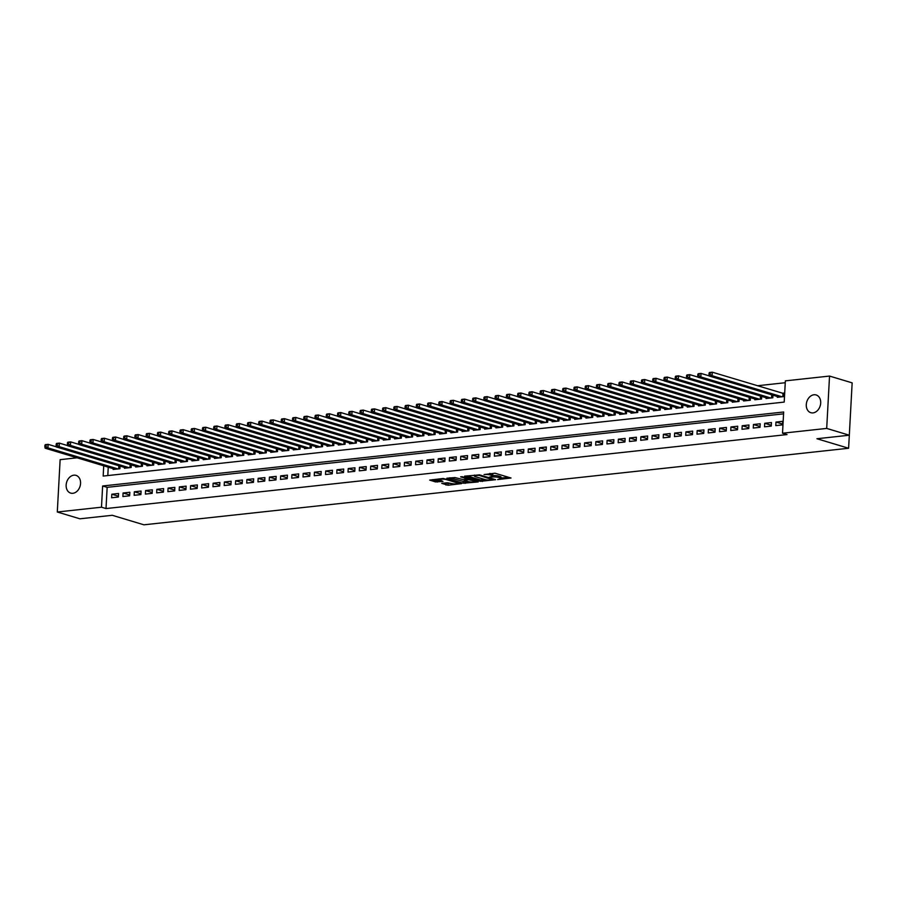 <?xml version="1.0" encoding="UTF-8"?>
<svg xmlns="http://www.w3.org/2000/svg" width="897" height="897" viewBox="0 0 897 897"><rect width="100%" height="100%" fill="white"/><g stroke="black" fill="none" stroke-linecap="round" stroke-linejoin="round"><path stroke-width="1.35" d="M497.667 479.581L511.021 478.023L495.032 473.212L484.066 474.547A4.541 0.908 -176.9 0 1 490.446 475.018L491.769 475.421A4.541 0.908 -176.9 0 1 492.778 476.049A4.541 0.908 -176.9 0 1 491.074 476.666L489.403 477.092L492.318 477.036A4.541 0.908 -176.9 0 1 498.698 477.507L500.033 477.91A4.541 0.908 -176.9 0 1 501.031 478.538A4.541 0.908 -176.9 0 1 499.337 479.144L497.667 479.581M73.846 475.186A9.25 7.008 106.7 0 1 76.021 475.376A9.25 7.008 106.7 0 1 80.394 484.862A9.25 7.008 106.7 0 1 72.859 493.294A9.25 7.008 106.7 0 1 70.684 493.103A9.25 7.008 106.7 0 1 66.311 483.618A9.25 7.008 106.7 0 1 73.846 475.186M813.983 394.77A9.25 7.008 106.7 0 1 816.158 394.972A9.25 7.008 106.7 0 1 820.531 404.457A9.25 7.008 106.7 0 1 812.996 412.889A9.25 7.008 106.7 0 1 810.821 412.687A9.25 7.008 106.7 0 1 806.448 403.202A9.25 7.008 106.7 0 1 813.983 394.77M441.728 483.348L447.984 485.232L461.551 483.629L443.264 478.471L429.697 480.086L435.426 481.902L442.995 481.442L440.528 480.254A3.801 0.762 -176.9 0 1 439.698 479.727A3.801 0.762 -176.9 0 1 442.243 479.155A3.801 0.762 -176.9 0 1 446.437 479.615L456.965 482.777A3.801 0.762 -176.9 0 1 457.795 483.304A3.801 0.762 -176.9 0 1 455.25 483.875A3.801 0.762 -176.9 0 1 451.045 483.416L447.3 482.743L441.728 483.348M848.607 448.253L849.313 435.213L816.954 438.734L848.607 448.253L143.935 524.812L112.271 515.293L79.911 518.802L57.296 512.008L60.133 459.656L77.108 457.806M103.727 465.812L103.166 476.072L784.202 402.091L785.357 380.866L829.534 376.067L852.15 382.862L849.313 435.213L826.698 428.418L782.52 433.217L783.664 411.992L102.628 485.983L101.484 507.209L57.296 512.008M783.563 413.853L107.158 487.34L106.003 508.565L787.039 434.574L782.52 433.217M106.003 508.565L101.484 507.209M480.355 481.353L495.604 479.693L479.626 474.883L464.59 476.161L480.355 481.353L480.433 479.94L485.692 479.727M478.202 481.947L463.177 483.214L446.874 478.213L454.981 477.563L463.457 479.66L467.685 479.065L460.632 476.845L462.179 476.677L478.224 481.498M775.782 425.604L782.532 424.864L782.722 421.332L775.972 422.061L775.782 425.604M764.524 426.826L771.274 426.086L771.465 422.554L764.715 423.283L764.524 426.826M753.267 428.048L760.017 427.32L760.208 423.776L753.458 424.505L753.267 428.048M742.01 429.271L748.76 428.542L748.95 424.999L742.2 425.739L742.01 429.271M730.752 430.493L737.502 429.764L737.693 426.221L730.943 426.961L730.752 430.493M719.495 431.715L726.245 430.986L726.435 427.443L719.686 428.183L719.495 431.715M708.238 432.937L714.987 432.208L715.178 428.665L708.428 429.405L708.238 432.937M696.98 434.159L703.73 433.43L703.932 429.887L697.171 430.627L696.98 434.159M685.723 435.381L692.473 434.653L692.675 431.109L685.913 431.849L685.723 435.381M674.466 436.604L681.227 435.875L681.417 432.343L674.656 433.072L674.466 436.604M663.208 437.837L669.969 437.097L670.16 433.565L663.399 434.294L663.208 437.837M651.951 439.059L658.712 438.319L658.903 434.787L652.141 435.516L651.951 439.059M640.693 440.281L647.455 439.541L647.645 436.009L640.884 436.738L640.693 440.281M629.436 441.503L636.197 440.763L636.388 437.231L629.627 437.96L629.436 441.503M618.179 442.726L624.94 441.986L625.131 438.454L618.369 439.182L618.179 442.726M606.921 443.948L613.683 443.208L613.873 439.676L607.123 440.405L606.921 443.948M595.664 445.17L602.425 444.441L602.616 440.898L595.866 441.627L595.664 445.17M584.418 446.392L591.168 445.663L591.358 442.12L584.609 442.86L584.418 446.392M573.161 447.614L579.911 446.885L580.101 443.342L573.351 444.082L573.161 447.614M561.903 448.836L568.653 448.108L568.844 444.564L562.094 445.304L561.903 448.836M550.646 450.059L557.396 449.33L557.586 445.787L550.836 446.527L550.646 450.059M539.389 451.281L546.138 450.552L546.329 447.009L539.579 447.749L539.389 451.281M528.131 452.503L534.881 451.774L535.072 448.231L528.322 448.971L528.131 452.503M516.874 453.725L523.624 452.996L523.814 449.464L517.064 450.193L516.874 453.725M505.616 454.958L512.366 454.218L512.557 450.686L505.807 451.415L505.616 454.958M494.359 456.181L501.109 455.441L501.3 451.909L494.55 452.637L494.359 456.181M483.102 457.403L489.852 456.663L490.042 453.131L483.292 453.86L483.102 457.403M471.844 458.625L478.594 457.885L478.785 454.353L472.035 455.082L471.844 458.625M460.587 459.847L467.337 459.107L467.539 455.575L460.778 456.304L460.587 459.847M449.33 461.069L456.091 460.329L456.281 456.797L449.52 457.526L449.33 461.069M438.072 462.291L444.834 461.551L445.024 458.019L438.263 458.748L438.072 462.291M426.815 463.514L433.576 462.785L433.767 459.242L427.006 459.982L426.815 463.514M415.558 464.736L422.319 464.007L422.509 460.464L415.748 461.204L415.558 464.736M404.3 465.958L411.061 465.229L411.252 461.686L404.491 462.426L404.3 465.958M393.043 467.18L399.804 466.451L399.995 462.908L393.234 463.648L393.043 467.18M381.786 468.402L388.547 467.673L388.737 464.13L381.987 464.87L381.786 468.402M370.528 469.624L377.289 468.896L377.48 465.352L370.73 466.092L370.528 469.624M359.282 470.847L366.032 470.118L366.223 466.575L359.473 467.315L359.282 470.847M348.025 472.069L354.775 471.34L354.965 467.808L348.215 468.537L348.025 472.069M336.767 473.302L343.517 472.562L343.708 469.03L336.958 469.759L336.767 473.302M325.51 474.524L332.26 473.784L332.451 470.252L325.701 470.981L325.51 474.524M314.253 475.746L321.003 475.006L321.193 471.474L314.443 472.203L314.253 475.746M302.995 476.969L309.745 476.229L309.936 472.697L303.186 473.425L302.995 476.969M291.738 478.191L298.488 477.451L298.679 473.919L291.929 474.648L291.738 478.191M280.481 479.413L287.231 478.673L287.421 475.141L280.671 475.87L280.481 479.413M269.223 480.635L275.973 479.906L276.164 476.363L269.414 477.092L269.223 480.635M257.966 481.857L264.716 481.128L264.907 477.585L258.157 478.325L257.966 481.857M246.709 483.079L253.459 482.351L253.649 478.807L246.899 479.547L246.709 483.079M235.451 484.302L242.201 483.573L242.403 480.03L235.642 480.77L235.451 484.302M224.194 485.524L230.944 484.795L231.146 481.252L224.385 481.992L224.194 485.524M212.937 486.746L219.698 486.017L219.888 482.474L213.127 483.214L212.937 486.746M201.679 487.968L208.44 487.239L208.631 483.696L201.87 484.436L201.679 487.968M190.422 489.19L197.183 488.461L197.374 484.929L190.613 485.658L190.422 489.19M179.165 490.424L185.926 489.684L186.116 486.152L179.355 486.88L179.165 490.424M167.907 491.646L174.668 490.906L174.859 487.374L168.098 488.103L167.907 491.646M156.65 492.868L163.411 492.128L163.602 488.596L156.852 489.325L156.65 492.868M145.392 494.09L152.154 493.35L152.344 489.818L145.594 490.547L145.392 494.09M134.146 495.312L140.896 494.572L141.087 491.04L134.337 491.769L134.146 495.312M122.889 496.534L129.639 495.794L129.83 492.262L123.08 492.991L122.889 496.534M118.572 493.485L111.822 494.213L111.632 497.757L118.382 497.028L118.572 493.485M785.256 382.727L757.382 385.755M108.245 467.169L107.797 475.578M777.351 396.508L777.307 397.304L784.068 396.564L784.258 393.032L782.285 393.245M772.945 395.185L772.81 397.797L766.049 398.526L766.094 397.73M761.688 396.407L761.553 399.019L754.792 399.748L754.837 398.952M750.441 397.629L750.296 400.241L743.546 400.97L743.579 400.174M739.184 398.851L739.038 401.464L732.288 402.192L732.322 401.396M727.927 400.073L727.781 402.686L721.031 403.415L721.065 402.618M716.669 401.295L716.524 403.908L709.774 404.637L709.819 403.852M705.412 402.518L705.266 405.13L698.516 405.859L698.561 405.074M694.155 403.74L694.009 406.352L687.259 407.081L687.304 406.296M682.897 404.973L682.752 407.574L676.002 408.314L676.046 407.518M671.64 406.195L671.494 408.797L664.744 409.537L664.789 408.74M660.383 407.417L660.237 410.019L653.487 410.759L653.532 409.963M649.125 408.64L648.98 411.241L642.23 411.981L642.274 411.185M637.868 409.862L637.722 412.463L630.972 413.203L631.017 412.407M626.611 411.084L626.465 413.685L619.715 414.425L619.76 413.629M615.353 412.306L615.219 414.919L608.458 415.647L608.502 414.851M604.096 413.528L603.961 416.141L597.2 416.87L597.245 416.073M592.839 414.75L592.704 417.363L585.943 418.092L585.988 417.296M581.581 415.973L581.447 418.585L574.685 419.314L574.73 418.518M570.324 417.195L570.189 419.807L563.428 420.536L563.473 419.74M559.066 418.417L558.932 421.029L552.171 421.758L552.216 420.973M547.809 419.639L547.675 422.252L540.913 422.98L540.958 422.195M536.552 420.861L536.417 423.474L529.656 424.203L529.701 423.418M525.294 422.095L525.16 424.696L518.41 425.436L518.444 424.64M514.048 423.317L513.903 425.918L507.153 426.658L507.186 425.862M502.791 424.539L502.645 427.14L495.895 427.88L495.929 427.084M491.534 425.761L491.388 428.362L484.638 429.102L484.683 428.306M480.276 426.983L480.13 429.585L473.381 430.325L473.425 429.528M469.019 428.205L468.873 430.807L462.123 431.547L462.168 430.751M457.762 429.428L457.616 432.04L450.866 432.769L450.911 431.973M446.504 430.65L446.358 433.262L439.608 433.991L439.653 433.195M435.247 431.872L435.101 434.484L428.351 435.213L428.396 434.417M423.989 433.094L423.844 435.707L417.094 436.435L417.139 435.639M412.732 434.316L412.586 436.929L405.836 437.658L405.881 436.861M401.475 435.538L401.329 438.151L394.579 438.88L394.624 438.095M390.217 436.761L390.072 439.373L383.322 440.102L383.367 439.317M378.96 437.983L378.826 440.595L372.064 441.324L372.109 440.539M367.703 439.216L367.568 441.817L360.807 442.557L360.852 441.761M356.445 440.438L356.311 443.04L349.55 443.78L349.595 442.983M345.188 441.66L345.053 444.262L338.292 445.002L338.337 444.206M333.931 442.883L333.796 445.484L327.035 446.224L327.08 445.428M322.673 444.105L322.539 446.706L315.778 447.446L315.822 446.65M311.416 445.327L311.281 447.928L304.52 448.668L304.565 447.872M300.159 446.549L300.024 449.162L293.274 449.89L293.308 449.094M288.912 447.771L288.767 450.384L282.017 451.113L282.05 450.316M277.655 448.993L277.509 451.606L270.759 452.335L270.793 451.539M266.398 450.216L266.252 452.828L259.502 453.557L259.536 452.761M255.14 451.438L254.995 454.05L248.245 454.779L248.29 453.983M243.883 452.66L243.737 455.272L236.987 456.001L237.032 455.216M232.626 453.882L232.48 456.495L225.73 457.223L225.775 456.438M221.368 455.104L221.223 457.717L214.473 458.445L214.518 457.661M210.111 456.326L209.965 458.939L203.215 459.679L203.26 458.883M198.854 457.56L198.708 460.161L191.958 460.901L192.003 460.105M187.596 458.782L187.451 461.383L180.701 462.123L180.745 461.327M176.339 460.004L176.193 462.605L169.443 463.345L169.488 462.549M165.082 461.226L164.936 463.827L158.186 464.568L158.231 463.771M153.824 462.448L153.69 465.05L146.929 465.79L146.973 464.994M142.567 463.671L142.432 466.272L135.671 467.012L135.716 466.216M131.31 464.893L131.175 467.505L124.414 468.234L124.459 467.438M120.052 466.115L119.918 468.727L113.157 469.456L113.201 468.66M829.534 376.067L826.698 428.418M107.158 487.34L102.628 485.983M775.972 422.061L782.576 424.057M764.715 423.283L771.319 425.279M753.458 424.505L760.062 426.501M742.2 425.739L748.804 427.723M730.943 426.961L737.547 428.945M719.686 428.183L726.29 430.168M708.428 429.405L715.032 431.39M697.171 430.627L703.775 432.612M685.913 431.849L692.518 433.834M674.656 433.072L681.26 435.056M663.399 434.294L670.014 436.278M652.141 435.516L658.757 437.501M640.884 436.738L647.499 438.723M629.627 437.96L636.242 439.956M618.369 439.182L624.985 441.178M607.123 440.405L613.727 442.4M595.866 441.627L602.47 443.623M584.609 442.86L591.213 444.845M573.351 444.082L579.955 446.067M562.094 445.304L568.698 447.289M550.836 446.527L557.441 448.511M539.579 447.749L546.183 449.733M528.322 448.971L534.926 450.956M517.064 450.193L523.669 452.178M505.807 451.415L512.411 453.4M494.55 452.637L501.154 454.622M483.292 453.86L489.897 455.844M472.035 455.082L478.639 457.066M460.778 456.304L467.382 458.3M449.52 457.526L456.125 459.522M438.263 458.748L444.867 460.744M427.006 459.982L433.621 461.966M415.748 461.204L422.364 463.188M404.491 462.426L411.106 464.411M393.234 463.648L399.849 465.633M381.987 464.87L388.592 466.855M370.73 466.092L377.334 468.077M359.473 467.315L366.077 469.299M348.215 468.537L354.82 470.521M336.958 469.759L343.562 471.744M325.701 470.981L332.305 472.966M314.443 472.203L321.048 474.188M303.186 473.425L309.79 475.421M291.929 474.648L298.533 476.643M280.671 475.87L287.275 477.866M269.414 477.092L276.018 479.088M258.157 478.325L264.761 480.31M246.899 479.547L253.503 481.532M235.642 480.77L242.246 482.754M224.385 481.992L230.989 483.976M213.127 483.214L219.731 485.199M201.87 484.436L208.485 486.421M190.613 485.658L197.228 487.643M179.355 486.88L185.971 488.865M168.098 488.103L174.713 490.087M156.852 489.325L163.456 491.309M145.594 490.547L152.198 492.543M134.337 491.769L140.941 493.765M123.08 492.991L129.684 494.987M111.822 494.213L118.426 496.209M501.031 478.538L501.109 477.126A4.541 0.908 -176.9 0 0 500.111 476.486L500.033 477.91M492.801 475.578A4.541 0.908 -176.9 0 1 498.777 476.094L500.111 476.486M492.778 476.049L492.845 474.636A4.541 0.908 -176.9 0 0 491.848 474.008L491.769 475.421M489.773 473.425A4.541 0.908 -176.9 0 1 490.513 473.605L491.848 474.008M501.053 478.056L508.464 477.249M467.001 475.892L480.433 479.94M492.924 479.839L479.054 475.354L476.049 475.421A4.541 0.908 -176.9 0 0 474.356 476.027A4.541 0.908 -176.9 0 0 475.365 476.655L484.952 479.547A4.541 0.908 -176.9 0 0 491.321 480.018L492.924 479.839M475.87 480.792L474.962 480.893M468.425 481.599L465.24 481.947L465.162 483.371M449.812 477.765L465.24 481.947M468.189 481.532A3.801 0.762 -176.9 0 0 472.383 481.992A3.801 0.762 -176.9 0 0 474.939 481.42A3.801 0.762 -176.9 0 0 474.098 480.893L468.402 479.637L464.164 480.22L468.189 481.532M432.634 479.626L435.505 480.489L440.674 480.299M444.127 483.091L451.247 483.472M457.829 482.754L458.692 482.664M709.079 373.107L709 374.52L710.121 374.397L710.2 372.984L709.079 373.107L709.471 372.49L712.285 372.188L712.095 375.72L709.28 376.034L779.28 397.091M784.225 393.682L712.285 372.188L710.2 372.984M782.094 396.788L712.095 375.72L710.121 374.397M709.28 376.034L709 374.52M697.821 374.329L697.743 375.742L698.875 375.619L698.942 374.206L697.821 374.329L698.214 373.713L701.028 373.41L700.837 376.942L698.023 377.256L768.023 398.313M709.247 375.888L701.028 373.41L698.942 374.206M770.837 398.01L700.837 376.942L698.875 375.619M698.023 377.256L697.743 375.742M686.564 375.551L686.485 376.964L687.618 376.841L687.685 375.428L686.564 375.551L686.956 374.935L689.771 374.632L689.58 378.164L686.766 378.478L756.765 399.535M697.989 377.11L689.771 374.632L687.685 375.428M759.58 399.232L689.58 378.164L687.618 376.841M686.766 378.478L686.485 376.964M675.306 376.774L675.228 378.186L676.36 378.074L676.428 376.65L675.306 376.774L675.699 376.157L678.513 375.854L678.323 379.397L675.508 379.7L745.508 400.757M686.732 378.332L678.513 375.854L676.428 376.65M748.322 400.454L678.323 379.397L676.36 378.074M675.508 379.7L675.228 378.186M664.049 377.996L663.971 379.42L665.103 379.296L665.182 377.872L664.049 377.996L664.442 377.379L667.256 377.076L667.065 380.62L664.251 380.922L734.251 401.979M675.475 379.554L667.256 377.076L665.182 377.872M737.065 401.677L667.065 380.62L665.103 379.296M664.251 380.922L663.971 379.42M652.792 379.218L652.713 380.642L653.846 380.519L653.924 379.095L652.792 379.218L653.184 378.601L655.999 378.299L655.808 381.842L652.994 382.144L722.993 403.202M664.217 380.777L655.999 378.299L653.924 379.095M725.808 402.899L655.808 381.842L653.846 380.519M652.994 382.144L652.713 380.642M641.534 380.44L641.456 381.864L642.588 381.741L642.667 380.328L641.534 380.44L641.927 379.835L644.741 379.521L644.551 383.064L641.736 383.367L711.736 404.424M652.96 381.999L644.741 379.521L642.667 380.328M714.55 404.121L644.551 383.064L642.588 381.741M641.736 383.367L641.456 381.864M630.277 381.673L630.199 383.086L631.331 382.963L631.41 381.55L630.277 381.673L630.669 381.057L633.484 380.743L633.293 384.286L630.479 384.589L700.479 405.646M641.703 383.221L633.484 380.743L631.41 381.55M703.293 405.343L633.293 384.286L631.331 382.963M630.479 384.589L630.199 383.086M619.02 382.896L618.941 384.308L620.074 384.185L620.152 382.772L619.02 382.896L619.412 382.279L622.226 381.965L622.036 385.508L619.222 385.811L689.221 406.868M630.456 384.443L622.226 381.965L620.152 382.772M692.036 406.565L622.036 385.508L620.074 384.185M619.222 385.811L618.941 384.308M607.762 384.118L607.695 385.531L608.816 385.407L608.895 383.994L607.762 384.118L608.155 383.501L610.969 383.187L610.779 386.73L607.964 387.033L677.975 408.09M619.199 385.665L610.969 383.187L608.895 383.994M680.789 407.787L610.779 386.73L608.816 385.407M607.964 387.033L607.695 385.531M596.505 385.34L596.438 386.753L597.559 386.629L597.637 385.217L596.505 385.34L596.897 384.723L599.712 384.421L599.521 387.953L596.707 388.255L666.718 409.324M607.942 386.887L599.712 384.421L597.637 385.217M669.532 409.01L599.521 387.953L597.559 386.629M596.707 388.255L596.438 386.753M585.248 386.562L585.18 387.975L586.302 387.852L586.38 386.439L585.248 386.562L585.64 385.945L588.454 385.643L588.264 389.175L585.449 389.477L655.46 410.546M596.684 388.109L588.454 385.643L586.38 386.439M658.275 410.232L588.264 389.175L586.302 387.852M585.449 389.477L585.18 387.975M574.002 387.784L573.923 389.197L575.044 389.074L575.123 387.661L574.002 387.784L574.383 387.168L577.197 386.865L577.006 390.397L574.192 390.7L644.203 411.768M585.427 389.332L577.197 386.865L575.123 387.661M647.017 411.454L577.006 390.397L575.044 389.074M574.192 390.7L573.923 389.197M562.744 389.006L562.666 390.419L563.787 390.296L563.865 388.883L562.744 389.006L563.125 388.39L565.94 388.087L565.749 391.619L562.935 391.933L632.946 412.99M574.17 390.554L565.94 388.087L563.865 388.883M635.76 412.676L565.749 391.619L563.787 390.296M562.935 391.933L562.666 390.419M551.487 390.229L551.408 391.641L552.53 391.518L552.608 390.105L551.487 390.229L551.868 389.612L554.682 389.309L554.492 392.841L551.677 393.155L621.688 414.212M562.912 391.787L554.682 389.309L552.608 390.105M624.503 413.909L554.492 392.841L552.53 391.518M551.677 393.155L551.408 391.641M540.229 391.451L540.151 392.864L541.272 392.74L541.351 391.327L540.229 391.451L540.611 390.834L543.425 390.531L543.234 394.063L540.42 394.377L610.431 415.434M551.655 393.009L543.425 390.531L541.351 391.327M613.245 415.132L543.234 394.063L541.272 392.74M540.42 394.377L540.151 392.864M528.972 392.673L528.894 394.086L530.015 393.962L530.093 392.55L528.972 392.673L529.353 392.056L532.168 391.754L531.977 395.285L529.163 395.599L599.174 416.657M540.398 394.232L532.168 391.754L530.093 392.55M601.988 416.354L531.977 395.285L530.015 393.962M529.163 395.599L528.894 394.086M517.715 393.895L517.636 395.308L518.758 395.196L518.836 393.772L517.715 393.895L518.096 393.278L520.91 392.976L520.72 396.519L517.905 396.822L587.916 417.879M529.14 395.454L520.91 392.976L518.836 393.772M590.731 417.576L520.72 396.519L518.758 395.196M517.905 396.822L517.636 395.308M506.457 395.117L506.379 396.541L507.5 396.418L507.579 394.994L506.457 395.117L506.85 394.501L509.653 394.198L509.462 397.741L506.648 398.044L576.659 419.101M517.883 396.676L509.653 394.198L507.579 394.994M579.473 418.798L509.462 397.741L507.5 396.418M506.648 398.044L506.379 396.541M495.2 396.339L495.122 397.763L496.243 397.64L496.321 396.216L495.2 396.339L495.593 395.723L498.407 395.42L498.205 398.963L495.391 399.266L565.402 420.323M506.626 397.898L498.407 395.42L496.321 396.216M568.216 420.02L498.205 398.963L496.243 397.64M495.391 399.266L495.122 397.763M483.943 397.562L483.864 398.986L484.985 398.862L485.064 397.449L483.943 397.562L484.335 396.956L487.149 396.642L486.959 400.185L484.145 400.488L554.144 421.545M495.368 399.12L487.149 396.642L485.064 397.449M556.959 421.242L486.959 400.185L484.985 398.862M484.145 400.488L483.864 398.986M472.685 398.795L472.607 400.208L473.739 400.084L473.807 398.672L472.685 398.795L473.078 398.178L475.892 397.864L475.702 401.408L472.887 401.71L542.887 422.767M484.111 400.342L475.892 397.864L473.807 398.672M545.701 422.465L475.702 401.408L473.739 400.084M472.887 401.71L472.607 400.208M461.428 400.017L461.35 401.43L462.482 401.307L462.549 399.894L461.428 400.017L461.82 399.4L464.635 399.087L464.444 402.63L461.63 402.932L531.629 423.989M472.854 401.564L464.635 399.087L462.549 399.894M534.444 423.687L464.444 402.63L462.482 401.307M461.63 402.932L461.35 401.43M450.171 401.239L450.092 402.652L451.225 402.529L451.292 401.116L450.171 401.239L450.563 400.623L453.377 400.309L453.187 403.852L450.372 404.155L520.372 425.212M461.596 402.787L453.377 400.309L451.292 401.116M523.186 424.909L453.187 403.852L451.225 402.529M450.372 404.155L450.092 402.652M438.913 402.461L438.835 403.874L439.967 403.751L440.046 402.338L438.913 402.461L439.306 401.845L442.12 401.542L441.929 405.074L439.115 405.377L509.115 426.445M450.339 404.009L442.12 401.542L440.046 402.338M511.929 426.131L441.929 405.074L439.967 403.751M439.115 405.377L438.835 403.874M427.656 403.684L427.577 405.096L428.71 404.973L428.788 403.56L427.656 403.684L428.048 403.067L430.863 402.764L430.672 406.296L427.858 406.599L497.857 427.667M439.082 405.231L430.863 402.764L428.788 403.56M500.672 427.353L430.672 406.296L428.71 404.973M427.858 406.599L427.577 405.096M416.399 404.906L416.32 406.319L417.453 406.195L417.531 404.782L416.399 404.906L416.791 404.289L419.605 403.986L419.415 407.518L416.6 407.821L486.6 428.889M427.824 406.453L419.605 403.986L417.531 404.782M489.414 428.575L419.415 407.518L417.453 406.195M416.6 407.821L416.32 406.319M405.141 406.128L405.063 407.541L406.195 407.417L406.274 406.005L405.141 406.128L405.534 405.511L408.348 405.209L408.157 408.74L405.343 409.054L475.343 430.112M416.567 407.675L408.348 405.209L406.274 406.005M478.157 429.798L408.157 408.74L406.195 407.417M405.343 409.054L405.063 407.541M393.884 407.35L393.805 408.763L394.938 408.64L395.016 407.227L393.884 407.35L394.276 406.733L397.091 406.431L396.9 409.963L394.086 410.277L464.085 431.334M405.309 408.897L397.091 406.431L395.016 407.227M466.9 431.031L396.9 409.963L394.938 408.64M394.086 410.277L393.805 408.763M382.627 408.572L382.559 409.985L383.681 409.862L383.759 408.449L382.627 408.572L383.019 407.956L385.833 407.653L385.643 411.185L382.828 411.499L452.839 432.556M394.063 410.131L385.833 407.653L383.759 408.449M455.642 432.253L385.643 411.185L383.681 409.862M382.828 411.499L382.559 409.985M371.369 409.794L371.302 411.207L372.423 411.084L372.502 409.671L371.369 409.794L371.762 409.178L374.576 408.875L374.385 412.407L371.571 412.721L441.582 433.778M382.806 411.353L374.576 408.875L372.502 409.671M444.396 433.475L374.385 412.407L372.423 411.084M371.571 412.721L371.302 411.207M360.112 411.017L360.045 412.429L361.166 412.317L361.244 410.893L360.112 411.017L360.504 410.4L363.319 410.097L363.128 413.64L360.314 413.943L430.325 435M371.549 412.575L363.319 410.097L361.244 410.893M433.139 434.697L363.128 413.64L361.166 412.317M360.314 413.943L360.045 412.429M348.866 412.239L348.787 413.652L349.908 413.539L349.987 412.115L348.866 412.239L349.247 411.622L352.061 411.319L351.871 414.863L349.056 415.165L419.067 436.222M360.291 413.797L352.061 411.319L349.987 412.115M421.882 435.92L351.871 414.863L349.908 413.539M349.056 415.165L348.787 413.652M337.608 413.461L337.53 414.885L338.651 414.762L338.73 413.338L337.608 413.461L337.99 412.844L340.804 412.542L340.613 416.085L337.799 416.387L407.81 437.444M349.034 415.019L340.804 412.542L338.73 413.338M410.624 437.142L340.613 416.085L338.651 414.762M337.799 416.387L337.53 414.885M326.351 414.683L326.273 416.107L327.394 415.984L326.732 414.078L329.547 413.764L329.356 417.307L326.542 417.61L396.552 438.667M337.777 416.242L329.547 413.764L327.472 414.571M399.367 438.364L329.356 417.307L327.394 415.984M326.542 417.61L326.273 416.107M315.094 415.916L315.015 417.329L316.136 417.206L316.215 415.793L315.094 415.916L315.475 415.3L318.289 414.986L318.099 418.529L315.284 418.832L385.295 439.889M326.519 417.464L318.289 414.986L316.215 415.793M388.109 439.586L318.099 418.529L316.136 417.206M315.284 418.832L315.015 417.329M303.836 417.139L303.758 418.551L304.879 418.428L304.958 417.015L303.836 417.139L304.218 416.522L307.032 416.208L306.841 419.751L304.027 420.054L374.038 441.111M315.262 418.686L307.032 416.208L304.958 417.015M376.852 440.808L306.841 419.751L304.879 418.428M304.027 420.054L303.758 418.551M292.579 418.361L292.5 419.774L293.622 419.65L293.7 418.237L292.579 418.361L292.96 417.744L295.775 417.43L295.584 420.973L292.77 421.276L362.78 442.333M304.005 419.908L295.775 417.43L293.7 418.237M365.595 442.03L295.584 420.973L293.622 419.65M292.77 421.276L292.5 419.774M281.322 419.583L281.243 420.996L282.364 420.872L282.443 419.46L281.322 419.583L281.703 418.966L284.517 418.664L284.327 422.195L281.512 422.498L351.523 443.567M292.747 421.13L284.517 418.664L282.443 419.46M354.337 443.253L284.327 422.195L282.364 420.872M281.512 422.498L281.243 420.996M270.064 420.805L269.986 422.218L271.107 422.095L271.186 420.682L270.064 420.805L270.457 420.188L273.271 419.886L273.069 423.418L270.255 423.72L340.266 444.789M281.49 422.352L273.271 419.886L271.186 420.682M343.08 444.475L273.069 423.418L271.107 422.095M270.255 423.72L269.986 422.218M258.807 422.027L258.728 423.44L259.85 423.317L259.928 421.904L258.807 422.027L259.199 421.411L262.014 421.108L261.812 424.64L259.009 424.943L329.008 446.011M270.232 423.575L262.014 421.108L259.928 421.904M331.823 445.697L261.812 424.64L259.85 423.317M259.009 424.943L258.728 423.44M247.55 423.249L247.471 424.662L248.604 424.539L248.671 423.126L247.55 423.249L247.942 422.633L250.756 422.33L250.566 425.862L247.751 426.165L317.751 447.233M258.975 424.797L250.756 422.33L248.671 423.126M320.565 446.919L250.566 425.862L248.604 424.539M247.751 426.165L247.471 424.662M236.292 424.472L236.214 425.884L237.346 425.761L237.413 424.348L236.292 424.472L236.685 423.855L239.499 423.552L239.308 427.084L236.494 427.398L306.494 448.455M247.718 426.019L239.499 423.552L237.413 424.348M309.308 448.152L239.308 427.084L237.346 425.761M236.494 427.398L236.214 425.884M225.035 425.694L224.956 427.107L226.089 426.983L226.156 425.57L225.035 425.694L225.427 425.077L228.242 424.774L228.051 428.306L225.237 428.62L295.236 449.677M236.46 427.252L228.242 424.774L226.156 425.57M298.051 449.375L228.051 428.306L226.089 426.983M225.237 428.62L224.956 427.107M213.778 426.916L213.699 428.329L214.832 428.205L214.899 426.793L213.778 426.916L214.17 426.299L216.984 425.997L216.794 429.528L213.979 429.842L283.979 450.899M225.203 428.474L216.984 425.997L214.899 426.793M286.793 450.597L216.794 429.528L214.832 428.205M213.979 429.842L213.699 428.329M202.52 428.138L202.442 429.551L203.574 429.428L203.653 428.015L202.52 428.138L202.913 427.521L205.727 427.219L205.536 430.762L202.722 431.065L272.722 452.122M213.946 429.697L205.727 427.219L203.653 428.015M275.536 451.819L205.536 430.762L203.574 429.428M202.722 431.065L202.442 429.551M191.263 429.36L191.184 430.773L192.317 430.661L192.395 429.237L191.263 429.36L191.655 428.744L194.47 428.441L194.279 431.984L191.465 432.287L261.464 453.344M202.688 430.919L194.47 428.441L192.395 429.237M264.279 453.041L194.279 431.984L192.317 430.661M191.465 432.287L191.184 430.773M180.005 430.582L179.927 432.006L181.059 431.883L181.138 430.459L180.005 430.582L180.398 429.966L183.212 429.663L183.022 433.206L180.207 433.509L250.207 454.566M191.431 432.141L183.212 429.663L181.138 430.459M253.021 454.263L183.022 433.206L181.059 431.883M180.207 433.509L179.927 432.006M168.748 431.805L168.67 433.229L169.802 433.105L169.881 431.692L168.748 431.805L169.141 431.199L171.955 430.885L171.764 434.428L168.95 434.731L238.95 455.788M180.174 433.363L171.955 430.885L169.881 431.692M241.764 455.485L171.764 434.428L169.802 433.105M168.95 434.731L168.67 433.229M157.491 433.027L157.424 434.451L158.545 434.327L158.623 432.915L157.491 433.027L157.883 432.421L160.698 432.107L160.507 435.65L157.693 435.953L227.692 457.01M168.928 434.585L160.698 432.107L158.623 432.915M230.507 456.708L160.507 435.65L158.545 434.327M157.693 435.953L157.424 434.451M146.233 434.26L146.166 435.673L147.287 435.55L147.366 434.137L146.233 434.26L146.626 433.643L149.44 433.329L149.25 436.873L146.435 437.175L216.446 458.232M157.67 435.807L149.44 433.329L147.366 434.137M219.26 457.93L149.25 436.873L147.287 435.55M146.435 437.175L146.166 435.673M134.976 435.482L134.909 436.895L136.03 436.772L136.109 435.359L134.976 435.482L135.369 434.866L138.183 434.552L137.992 438.095L135.178 438.398L205.189 459.455M146.413 437.03L138.183 434.552L136.109 435.359M208.003 459.152L137.992 438.095L136.03 436.772M135.178 438.398L134.909 436.895M123.719 436.704L123.651 438.117L124.773 437.994L124.851 436.581L123.719 436.704L124.111 436.088L126.926 435.785L126.735 439.317L123.921 439.62L193.931 460.677M135.155 438.252L126.926 435.785L124.851 436.581M196.746 460.374L126.735 439.317L124.773 437.994M123.921 439.62L123.651 438.117M112.473 437.927L112.394 439.339L113.515 439.216L113.594 437.803L112.473 437.927L112.854 437.31L115.668 437.007L115.478 440.539L112.663 440.842L182.674 461.91M123.898 439.474L115.668 437.007L113.594 437.803M185.488 461.596L115.478 440.539L113.515 439.216M112.663 440.842L112.394 439.339M101.215 439.149L101.137 440.562L102.258 440.438L102.336 439.025L101.215 439.149L101.596 438.532L104.411 438.229L104.22 441.761L101.406 442.064L171.417 463.132M112.641 440.696L104.411 438.229L102.336 439.025M174.231 462.818L104.22 441.761L102.258 440.438M101.406 442.064L101.137 440.562M89.958 440.371L89.879 441.784L91.001 441.66L91.079 440.248L89.958 440.371L90.339 439.754L93.153 439.452L92.963 442.983L90.149 443.286L160.159 464.354M101.383 441.918L93.153 439.452L91.079 440.248M162.974 464.041L92.963 442.983L91.001 441.66M90.149 443.286L89.879 441.784M78.701 441.593L78.622 443.006L79.743 442.883L79.822 441.47L78.701 441.593L79.082 440.976L81.896 440.674L81.705 444.206L78.891 444.52L148.902 465.577M90.126 443.14L81.896 440.674L79.822 441.47M151.716 465.274L81.705 444.206L79.743 442.883M78.891 444.52L78.622 443.006M67.443 442.815L67.365 444.228L68.486 444.105L68.564 442.692L67.443 442.815L67.824 442.199L70.639 441.896L70.448 445.428L67.634 445.742L137.645 466.799M78.869 444.374L70.639 441.896L68.564 442.692M140.459 466.496L70.448 445.428L68.486 444.105M67.634 445.742L67.365 444.228M56.186 444.037L56.107 445.45L57.229 445.327L57.307 443.914L56.186 444.037L56.567 443.421L59.381 443.118L59.191 446.65L56.376 446.964L126.387 468.021M67.611 445.596L59.381 443.118L57.307 443.914M129.202 467.718L59.191 446.65L57.229 445.327M56.376 446.964L56.107 445.45M44.928 445.26L44.85 446.672L45.971 446.549L46.05 445.136L44.928 445.26L45.321 444.643L48.135 444.34L47.933 447.872L45.119 448.186L115.13 469.243M56.354 446.818L48.135 444.34L46.05 445.136M117.944 468.94L47.933 447.872L45.971 446.549M45.119 448.186L44.85 446.672M498.777 476.094L498.698 477.507M492.352 476.397L492.318 477.036M490.513 473.605L490.446 475.018M482.429 480.086L482.351 481.498M493.115 478.942L493.081 479.57M479.088 474.782L479.054 475.354M463.244 481.801L463.177 483.214M467.404 478.247L467.371 478.875M474.132 480.276L474.098 480.893M470.432 479.155L470.398 479.783M468.458 478.561L468.402 479.637M456.999 482.149L456.965 482.777M446.471 478.987L446.437 479.615M437.501 480.635L437.422 482.059M435.505 480.489L435.426 481.902M448.063 483.819L447.984 485.232M446.067 483.674L445.988 485.086M783.429 393.559L783.26 396.653M783.014 393.469L782.834 396.698M772.16 394.949L772.003 397.876M771.745 394.826L771.577 397.92M760.903 396.171L760.746 399.098M760.488 396.048L760.32 399.154M749.645 397.393L749.488 400.32M749.23 397.27L749.062 400.376M738.388 398.616L738.231 401.553M737.973 398.492L737.805 401.598M727.131 399.838L726.974 402.775M726.716 399.714L726.548 402.82M715.884 401.06L715.716 403.998M715.458 400.937L715.29 404.042M704.627 402.282L704.459 405.22M704.201 402.159L704.033 405.265M693.37 403.504L693.202 406.442M692.944 403.381L692.776 406.487M682.112 404.726L681.955 407.664M681.686 404.603L681.518 407.709M670.855 405.96L670.698 408.886M670.44 405.825L670.272 408.931M659.598 407.182L659.441 410.108M659.183 407.047L659.015 410.153M648.34 408.404L648.183 411.331M647.926 408.27L647.757 411.375M637.083 409.626L636.926 412.553M636.668 409.503L636.5 412.598M625.826 410.848L625.669 413.775M625.411 410.725L625.243 413.82M614.568 412.071L614.411 414.997M614.153 411.947L613.985 415.042M603.311 413.293L603.154 416.219M602.896 413.169L602.728 416.275M592.054 414.515L591.897 417.441M591.639 414.392L591.471 417.497M580.796 415.737L580.639 418.675M580.381 415.614L580.213 418.72M569.539 416.959L569.382 419.897M569.124 416.836L568.956 419.942M558.282 418.181L558.125 421.119M557.867 418.058L557.699 421.164M547.024 419.404L546.867 422.341M546.609 419.28L546.441 422.386M535.767 420.626L535.61 423.563M535.352 420.502L535.184 423.608M524.51 421.848L524.353 424.786M524.095 421.725L523.926 424.83M513.252 423.07L513.095 426.008M512.837 422.947L512.669 426.053M501.995 424.303L501.838 427.23M501.58 424.169L501.412 427.275M490.749 425.526L490.581 428.452M490.323 425.391L490.154 428.497M479.491 426.748L479.323 429.674M479.065 426.624L478.897 429.719M468.234 427.97L468.066 430.896M467.808 427.847L467.64 430.941M456.977 429.192L456.82 432.119M456.551 429.069L456.382 432.163M445.719 430.414L445.562 433.341M445.304 430.291L445.136 433.397M434.462 431.636L434.305 434.563M434.047 431.513L433.879 434.619M423.205 432.859L423.048 435.796M422.79 432.735L422.622 435.841M411.947 434.081L411.79 437.018M411.532 433.957L411.364 437.063M400.69 435.303L400.533 438.241M400.275 435.18L400.107 438.285M389.433 436.525L389.276 439.463M389.018 436.402L388.85 439.508M378.175 437.747L378.018 440.685M377.76 437.624L377.592 440.73M366.918 438.969L366.761 441.907M366.503 438.846L366.335 441.952M355.661 440.192L355.504 443.129M355.246 440.068L355.077 443.174M344.403 441.425L344.246 444.351M343.988 441.29L343.82 444.396M333.146 442.647L332.989 445.574M332.731 442.513L332.563 445.618M321.888 443.869L321.731 446.796M321.474 443.735L321.305 446.841M310.631 445.091L310.474 448.018M310.216 444.968L310.048 448.063M299.374 446.314L299.217 449.24M298.959 446.19L298.791 449.285M288.116 447.536L287.959 450.462M287.702 447.412L287.533 450.507M276.859 448.758L276.702 451.684M276.444 448.635L276.276 451.74M265.613 449.98L265.445 452.918M265.187 449.857L265.019 452.963M254.356 451.202L254.187 454.14M253.929 451.079L253.761 454.185M243.098 452.424L242.93 455.362M242.672 452.301L242.504 455.407M231.841 453.647L231.684 456.584M231.415 453.523L231.247 456.629M220.584 454.869L220.427 457.806M220.157 454.745L220 457.851M209.326 456.091L209.169 459.029M208.911 455.968L208.743 459.073M198.069 457.313L197.912 460.251M197.654 457.19L197.486 460.296M186.811 458.546L186.654 461.473M186.397 458.412L186.228 461.518M175.554 459.769L175.397 462.695M175.139 459.634L174.971 462.74M164.297 460.991L164.14 463.917M163.882 460.856L163.714 463.962M153.039 462.213L152.882 465.139M152.625 462.09L152.456 465.184M141.782 463.435L141.625 466.362M141.367 463.312L141.199 466.406M130.525 464.657L130.368 467.584M130.11 464.534L129.942 467.629M119.267 465.879L119.11 468.806M118.853 465.756L118.684 468.862M493.339 479.009L493.294 479.704M474.412 475.085L474.356 476.027M467.729 478.348L467.685 479.065M474.984 480.523L474.939 481.42M464.209 479.581L464.164 480.22M457.851 482.407L457.795 483.304M439.743 478.852L439.698 479.727"/></g></svg>
